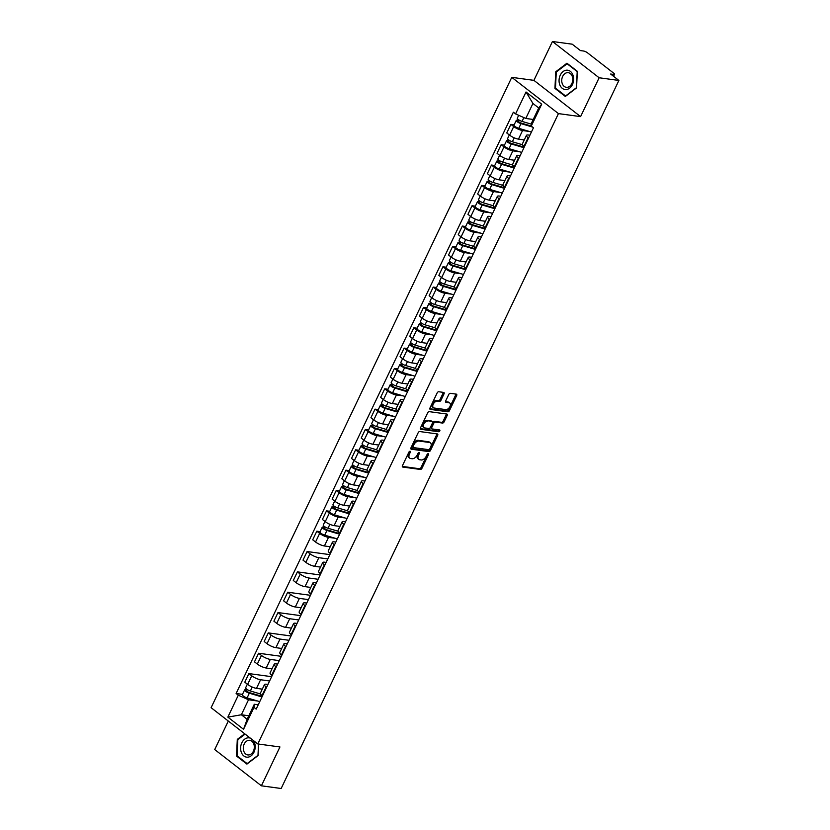 <?xml version="1.0" encoding="UTF-8"?>
<svg xmlns="http://www.w3.org/2000/svg" width="830" height="830" viewBox="0 0 830 830"><rect width="100%" height="100%" fill="white"/><g stroke="black" fill="none" stroke-linecap="round" stroke-linejoin="round"><path stroke-width="1.25" d="M410.062 451.261A1.027 0.633 127.8 0 0 408.951 452.06L402.457 465.661A1.473 0.903 127.8 0 0 402.529 466.948A1.473 0.903 127.8 0 0 402.83 467.072L420.374 469.458A1.473 0.903 127.8 0 0 421.951 468.307L428.446 454.705A1.027 0.633 127.8 0 0 427.077 454.518L426.236 456.282A4.71 2.895 127.8 0 1 421.163 459.955L419.7 459.758A4.71 2.895 127.8 0 1 418.766 459.374A4.71 2.895 127.8 0 1 418.538 455.234L419.378 453.481A1.027 0.633 127.8 0 0 418.009 453.294L417.168 455.048A4.71 2.895 127.8 0 1 412.105 458.72L410.643 458.523A4.71 2.895 127.8 0 1 409.709 458.15A4.71 2.895 127.8 0 1 409.47 454L410.311 452.246A1.027 0.633 127.8 0 0 410.062 451.261M444.04 393.825A1.473 0.903 127.8 0 0 443.967 392.538A1.473 0.903 127.8 0 0 443.677 392.414L438.748 391.75A1.473 0.903 127.8 0 0 437.171 392.891L429.961 407.997A1.473 0.903 127.8 0 0 430.033 409.294A1.473 0.903 127.8 0 0 430.324 409.408L447.868 411.794A1.473 0.903 127.8 0 0 449.455 410.643L456.666 395.547A1.473 0.903 127.8 0 0 456.593 394.25A1.473 0.903 127.8 0 0 456.293 394.136L450.348 393.327A1.473 0.903 127.8 0 0 448.771 394.468L445.679 400.932A1.473 0.903 127.8 0 0 445.752 402.228A1.473 0.903 127.8 0 0 446.052 402.343L448.999 402.747A3.932 2.417 127.8 0 1 449.777 403.069A3.932 2.417 127.8 0 1 449.653 407.105A3.932 2.417 127.8 0 1 445.731 409.595L434.183 408.028A3.932 2.417 127.8 0 1 433.405 407.706A3.932 2.417 127.8 0 1 433.519 403.671A3.932 2.417 127.8 0 1 437.441 401.181L439.371 401.44A1.473 0.903 127.8 0 0 440.958 400.288L444.04 393.825L443.106 393.098A1.473 0.903 127.8 0 0 443.282 392.362M558.445 113.606L580.595 116.615L599.125 77.761L618.889 80.448L281.163 788.5L261.398 785.813L279.938 746.959L257.798 743.95L558.445 113.606L511.768 77.346L211.111 707.689L257.798 743.95M419.762 431.548A1.473 0.903 127.8 0 0 418.185 432.7L410.975 447.806A1.473 0.903 127.8 0 0 411.047 449.092A1.473 0.903 127.8 0 0 411.338 449.217L428.882 451.603A1.473 0.903 127.8 0 0 430.469 450.451L437.68 435.345A1.473 0.903 127.8 0 0 437.607 434.059A1.473 0.903 127.8 0 0 437.306 433.934L419.762 431.548M420.468 427.896L427.678 412.801A1.473 0.903 127.8 0 1 429.255 411.649L446.799 414.035A1.473 0.903 127.8 0 1 447.1 414.149A1.473 0.903 127.8 0 1 447.173 415.446L444.081 421.91A1.473 0.903 127.8 0 1 442.504 423.061L435.387 422.086A1.473 0.903 127.8 0 0 433.8 423.238L431.756 427.523A1.473 0.903 127.8 0 0 431.828 428.82A1.473 0.903 127.8 0 0 432.119 428.934L439.526 429.94A1.027 0.633 127.8 0 1 438.676 431.735L420.831 429.318A1.473 0.903 127.8 0 1 420.54 429.193A1.473 0.903 127.8 0 1 420.468 427.896M599.125 77.761L552.448 41.5L572.202 44.187L580.471 50.599L583.552 51.024A2.998 0.789 25.5 0 1 587.401 52.747L613.827 73.268A2.998 0.789 25.5 0 1 614.542 74.285L613.567 76.319M228.312 721.052L214.721 749.552L261.398 785.813M552.448 41.5L533.908 80.354L511.768 77.346M618.889 80.448L610.621 74.026L613.702 74.441A2.998 0.789 25.5 0 0 614.542 74.285M266.575 687.313L266.119 686.96A6.889 1.826 -154.5 0 1 264.459 684.615L260.361 693.226A6.889 1.826 25.5 0 0 262.01 695.571L262.467 695.924M269.594 680.974L260.599 679.749A6.889 1.826 -154.5 0 1 251.739 675.796L247.631 684.397A6.889 1.826 25.5 0 0 256.491 688.361L262.249 689.139M247.631 684.397L244.788 682.187L248.886 673.587L271.649 676.678M264.459 684.615A6.889 1.826 -154.5 0 1 266.389 684.252L267.934 684.46M251.739 675.796L248.886 673.587M276.276 666.978L275.819 666.625A6.889 1.826 -154.5 0 1 274.17 664.28L270.061 672.881A6.889 1.826 25.5 0 0 271.711 675.226L272.167 675.579M281.349 656.333L258.597 653.241L254.488 661.852L257.331 664.062A6.889 1.826 25.5 0 0 266.202 668.015L272.001 668.804M274.17 664.28A6.889 1.826 -154.5 0 1 276.089 663.907L277.635 664.114M279.295 660.628L270.3 659.414A6.889 1.826 -154.5 0 1 261.44 655.451L258.597 653.241M285.976 646.632L285.52 646.279A6.889 1.826 -154.5 0 1 283.87 643.935L279.762 652.536A6.889 1.826 25.5 0 0 281.412 654.891L281.868 655.244M291.05 635.988L268.298 632.896L264.189 641.507L267.042 643.717A6.889 1.826 25.5 0 0 275.902 647.67L281.712 648.469M283.87 643.935A6.889 1.826 -154.5 0 1 285.79 643.561L287.336 643.779M289.006 640.293L280.001 639.069A6.889 1.826 -154.5 0 1 271.14 635.116L268.298 632.896M295.677 626.287L295.221 625.934A6.889 1.826 -154.5 0 1 293.571 623.589L289.463 632.201A6.889 1.826 25.5 0 0 291.123 634.545L291.579 634.898M300.751 615.653L277.998 612.561L273.89 621.162L276.743 623.372A6.889 1.826 25.5 0 0 285.603 627.335L291.413 628.123M293.571 623.589A6.889 1.826 -154.5 0 1 295.501 623.226L297.047 623.434M298.707 619.948L289.712 618.724A6.889 1.826 -154.5 0 1 280.841 614.771L277.998 612.561M305.378 605.952L304.921 605.599A6.889 1.826 -154.5 0 1 303.272 603.254L299.174 611.855A6.889 1.826 25.5 0 0 300.823 614.2L301.28 614.553M310.462 595.307L287.699 592.215L283.601 600.827L286.443 603.037A6.889 1.826 25.5 0 0 295.304 606.989L301.114 607.778M303.272 603.254A6.889 1.826 -154.5 0 1 305.201 602.881L306.747 603.088M308.407 599.602L299.412 598.389A6.889 1.826 -154.5 0 1 290.552 594.425L287.699 592.215M315.089 585.607L314.632 585.254A6.889 1.826 -154.5 0 1 312.972 582.909L308.874 591.51A6.889 1.826 25.5 0 0 310.524 593.865L310.98 594.218M320.162 574.962L297.399 571.87L293.301 580.481L296.144 582.691A6.889 1.826 25.5 0 0 305.004 586.644L310.814 587.443M312.972 582.909A6.889 1.826 -154.5 0 1 314.902 582.536L316.448 582.753M318.108 579.267L309.113 578.043A6.889 1.826 -154.5 0 1 300.252 574.09L297.399 571.87M324.789 565.261L324.333 564.908A6.889 1.826 -154.5 0 1 322.683 562.564L318.575 571.175A6.889 1.826 25.5 0 0 320.224 573.52L320.681 573.872M329.863 554.627L307.11 551.535L303.002 560.136L305.845 562.346A6.889 1.826 25.5 0 0 314.715 566.309L320.515 567.098M322.683 562.564A6.889 1.826 -154.5 0 1 324.603 562.201L326.149 562.408M327.808 558.922L318.813 557.698A6.889 1.826 -154.5 0 1 309.953 553.745L307.11 551.535M334.49 544.926L334.034 544.573A6.889 1.826 -154.5 0 1 332.384 542.229L328.275 550.83A6.889 1.826 25.5 0 0 329.925 553.174L330.382 553.527M320.11 531.636L316.811 531.19L312.702 539.801L315.556 542.011A6.889 1.826 25.5 0 0 324.416 545.964L330.216 546.752M332.384 542.229A6.889 1.826 -154.5 0 1 334.303 541.855L335.849 542.063M335.206 538.265L328.514 537.363A6.889 1.826 -154.5 0 1 319.654 533.4L316.811 531.19M344.191 524.581L343.734 524.228A6.889 1.826 -154.5 0 1 342.085 521.883L337.976 530.484A6.889 1.826 25.5 0 0 339.636 532.839L340.082 533.192M329.811 511.301L326.512 510.844L322.403 519.456L325.256 521.665A6.889 1.826 25.5 0 0 334.117 525.618L339.875 526.407M342.085 521.883A6.889 1.826 -154.5 0 1 344.014 521.51L345.56 521.728M344.907 517.93L338.225 517.017A6.889 1.826 -154.5 0 1 329.354 513.065L326.512 510.844M353.891 504.235L353.435 503.883A6.889 1.826 -154.5 0 1 351.785 501.538L347.677 510.149A6.889 1.826 25.5 0 0 349.337 512.494L349.793 512.847M339.512 490.955L336.212 490.509L332.114 499.11L334.957 501.32A6.889 1.826 25.5 0 0 343.817 505.283L349.575 506.061M351.785 501.538A6.889 1.826 -154.5 0 1 353.715 501.175L355.261 501.382M354.607 497.585L347.926 496.672A6.889 1.826 -154.5 0 1 339.065 492.719L336.212 490.509M363.602 483.9L363.146 483.548A6.889 1.826 -154.5 0 1 361.486 481.203L357.388 489.804A6.889 1.826 25.5 0 0 359.037 492.149L359.494 492.501M349.212 470.61L345.913 470.164L341.815 478.775L344.658 480.985A6.889 1.826 25.5 0 0 353.518 484.938L359.328 485.726M361.486 481.203A6.889 1.826 -154.5 0 1 363.416 480.829L364.961 481.037M364.308 477.24L357.626 476.337A6.889 1.826 -154.5 0 1 348.766 472.374L345.913 470.164M373.303 463.555L372.846 463.202A6.889 1.826 -154.5 0 1 371.197 460.858L367.088 469.458A6.889 1.826 25.5 0 0 368.738 471.814L369.194 472.166M358.913 450.275L355.624 449.819L351.515 458.43L354.358 460.64A6.889 1.826 25.5 0 0 363.229 464.593L368.977 465.381M371.197 460.858A6.889 1.826 -154.5 0 1 373.116 460.484L374.662 460.702M374.019 456.905L367.327 455.992A6.889 1.826 -154.5 0 1 358.467 452.039L355.624 449.819M383.004 443.21L382.547 442.857A6.889 1.826 -154.5 0 1 380.897 440.512L376.789 449.123A6.889 1.826 25.5 0 0 378.439 451.468L378.895 451.821M368.624 429.93L365.325 429.483L361.216 438.084L364.069 440.294A6.889 1.826 25.5 0 0 372.929 444.258L378.688 445.036M380.897 440.512A6.889 1.826 -154.5 0 1 382.817 440.149L384.363 440.357M383.719 436.559L377.028 435.646A6.889 1.826 -154.5 0 1 368.167 431.693L365.325 429.483M392.704 422.875L392.248 422.522A6.889 1.826 -154.5 0 1 390.598 420.177L386.49 428.778A6.889 1.826 25.5 0 0 388.15 431.123L388.596 431.476M378.324 409.584L375.025 409.138L370.917 417.749L373.77 419.959A6.889 1.826 25.5 0 0 382.63 423.912L388.388 424.701M390.598 420.177A6.889 1.826 -154.5 0 1 392.517 419.804L394.074 420.011M393.42 416.214L386.739 415.311A6.889 1.826 -154.5 0 1 377.868 411.348L375.025 409.138M402.405 402.529L401.948 402.177A6.889 1.826 -154.5 0 1 400.299 399.832L396.19 408.433A6.889 1.826 25.5 0 0 397.85 410.788L398.307 411.141M388.025 389.249L384.726 388.793L380.617 397.404L383.47 399.614A6.889 1.826 25.5 0 0 392.331 403.567L398.089 404.355M400.299 399.832A6.889 1.826 -154.5 0 1 402.228 399.458L403.774 399.676M403.121 395.879L396.439 394.966A6.889 1.826 -154.5 0 1 387.579 391.013L384.726 388.793M412.105 382.184L411.659 381.831A6.889 1.826 -154.5 0 1 409.999 379.486L405.901 388.098A6.889 1.826 25.5 0 0 407.551 390.442L408.007 390.795M397.726 368.904L394.426 368.458L390.328 377.059L393.171 379.269A6.889 1.826 25.5 0 0 402.031 383.232L407.789 384.01M409.999 379.486A6.889 1.826 -154.5 0 1 411.929 379.123L413.475 379.331M412.821 375.534L406.14 374.62A6.889 1.826 -154.5 0 1 397.28 370.668L394.426 368.458M421.816 361.849L421.36 361.496A6.889 1.826 -154.5 0 1 419.7 359.151L415.602 367.752A6.889 1.826 25.5 0 0 417.251 370.097L417.708 370.45M407.426 348.558L404.127 348.112L400.029 356.724L402.872 358.934A6.889 1.826 25.5 0 0 411.732 362.886L417.49 363.675M419.7 359.151A6.889 1.826 -154.5 0 1 421.63 358.778L423.176 358.985M422.532 355.188L415.84 354.286A6.889 1.826 -154.5 0 1 406.98 350.322L404.127 348.112M431.517 341.504L431.061 341.151A6.889 1.826 -154.5 0 1 429.411 338.806L425.302 347.407A6.889 1.826 25.5 0 0 426.952 349.752L427.409 350.115M417.137 328.224L413.838 327.767L409.73 336.378L412.572 338.588A6.889 1.826 25.5 0 0 421.443 342.541L427.201 343.33M429.411 338.806A6.889 1.826 -154.5 0 1 431.33 338.433L432.876 338.65M432.233 334.853L425.541 333.94A6.889 1.826 -154.5 0 1 416.681 329.987L413.838 327.767M441.218 321.158L440.761 320.805A6.889 1.826 -154.5 0 1 439.112 318.461L435.003 327.072A6.889 1.826 25.5 0 0 436.653 329.417L437.109 329.769M426.838 307.878L423.539 307.432L419.43 316.033L422.283 318.243A6.889 1.826 25.5 0 0 431.144 322.206L436.954 322.995M439.112 318.461A6.889 1.826 -154.5 0 1 441.031 318.098L442.577 318.305M441.934 314.508L435.252 313.595A6.889 1.826 -154.5 0 1 426.381 309.642L423.539 307.432M450.918 300.823L450.462 300.47A6.889 1.826 -154.5 0 1 448.812 298.126L444.704 306.726A6.889 1.826 25.5 0 0 446.364 309.071L446.82 309.424M436.539 287.533L433.239 287.087L429.131 295.698L431.984 297.908A6.889 1.826 25.5 0 0 440.844 301.861L446.602 302.649M448.812 298.126A6.889 1.826 -154.5 0 1 450.742 297.752L452.288 297.96M451.634 294.162L444.953 293.26A6.889 1.826 -154.5 0 1 436.092 289.296L433.239 287.087M460.619 280.478L460.173 280.125A6.889 1.826 -154.5 0 1 458.513 277.78L454.415 286.381A6.889 1.826 25.5 0 0 456.064 288.726L456.521 289.089M446.239 267.198L442.94 266.741L438.842 275.353L441.685 277.562A6.889 1.826 25.5 0 0 450.545 281.515L456.303 282.304M458.513 277.78A6.889 1.826 -154.5 0 1 460.443 277.407L461.988 277.625M461.335 273.817L454.653 272.914A6.889 1.826 -154.5 0 1 445.793 268.962L442.94 266.741M470.33 260.132L469.873 259.78A6.889 1.826 -154.5 0 1 468.213 257.435L464.115 266.046A6.889 1.826 25.5 0 0 465.765 268.391L466.221 268.744M455.94 246.852L452.641 246.406L448.542 255.007L451.385 257.217A6.889 1.826 25.5 0 0 460.245 261.18L466.004 261.958M468.213 257.435A6.889 1.826 -154.5 0 1 470.143 257.072L471.689 257.279M471.046 253.482L464.354 252.569A6.889 1.826 -154.5 0 1 455.494 248.616L452.641 246.406M480.031 239.797L479.574 239.445A6.889 1.826 -154.5 0 1 477.924 237.1L473.816 245.701A6.889 1.826 25.5 0 0 475.466 248.046L475.922 248.398M465.651 226.507L462.352 226.061L458.243 234.672L461.086 236.882A6.889 1.826 25.5 0 0 469.956 240.835L475.715 241.623M477.924 237.1A6.889 1.826 -154.5 0 1 479.844 236.726L481.39 236.934M480.746 233.137L474.055 232.234A6.889 1.826 -154.5 0 1 465.194 228.271L462.352 226.061M489.731 219.452L489.275 219.099A6.889 1.826 -154.5 0 1 487.625 216.755L483.517 225.355A6.889 1.826 25.5 0 0 485.166 227.7L485.623 228.063M475.351 206.172L472.052 205.716L467.944 214.327L470.797 216.537A6.889 1.826 25.5 0 0 479.657 220.49L485.415 221.278M487.625 216.755A6.889 1.826 -154.5 0 1 489.544 216.381L491.09 216.599M490.447 212.791L483.755 211.889A6.889 1.826 -154.5 0 1 474.895 207.936L472.052 205.716M499.432 199.107L498.975 198.754A6.889 1.826 -154.5 0 1 497.326 196.409L493.217 205.02A6.889 1.826 25.5 0 0 494.877 207.365L495.334 207.718M485.052 185.827L481.753 185.381L477.644 193.981L480.497 196.191A6.889 1.826 25.5 0 0 489.358 200.155L495.116 200.933M497.326 196.409A6.889 1.826 -154.5 0 1 499.255 196.046L500.801 196.254M500.148 192.456L493.466 191.543A6.889 1.826 -154.5 0 1 484.596 187.59L481.753 185.381M509.132 178.772L508.676 178.419A6.889 1.826 -154.5 0 1 507.026 176.074L502.928 184.675A6.889 1.826 25.5 0 0 504.578 187.02L505.034 187.373M494.753 165.481L491.453 165.035L487.355 173.646L490.198 175.856A6.889 1.826 25.5 0 0 499.058 179.809L504.868 180.598M507.026 176.074A6.889 1.826 -154.5 0 1 508.956 175.701L510.502 175.908M509.848 172.111L503.167 171.208A6.889 1.826 -154.5 0 1 494.307 167.245L491.453 165.035M518.843 158.426L518.387 158.074A6.889 1.826 -154.5 0 1 516.727 155.729L512.629 164.33A6.889 1.826 25.5 0 0 514.278 166.674L514.735 167.038M504.453 145.146L501.154 144.69L497.056 153.301L499.899 155.511A6.889 1.826 25.5 0 0 508.759 159.464L514.517 160.252M516.727 155.729A6.889 1.826 -154.5 0 1 518.657 155.355L520.202 155.573M519.559 151.766L512.867 150.863A6.889 1.826 -154.5 0 1 504.007 146.91L501.154 144.69M528.544 138.081L528.088 137.728A6.889 1.826 -154.5 0 1 526.438 135.383L522.329 143.995A6.889 1.826 25.5 0 0 523.979 146.339L524.436 146.692M514.164 124.801L510.865 124.355L506.757 132.956L509.599 135.166A6.889 1.826 25.5 0 0 518.47 139.129L524.218 139.907M526.438 135.383A6.889 1.826 -154.5 0 1 528.357 135.02L529.903 135.228M529.26 131.431L522.568 130.518A6.889 1.826 -154.5 0 1 513.708 126.565L510.865 124.355M257.58 701.008L248.512 699.773L241.364 714.765L247.153 719.257L254.302 704.265L258.234 704.805M248.813 715.782L241.364 714.765L227.856 717.12L238.303 695.208L248.512 699.773M254.302 704.265L253.99 707.399L243.543 729.3L227.856 717.12M515.575 113.897L526.023 91.995L541.71 104.175L531.262 126.087L531.574 122.954L538.722 107.962L532.933 103.47L525.784 118.462L515.575 113.897L513.376 112.195L236.114 693.507L238.303 695.208M253.99 707.399L256.18 709.1L533.451 127.789L531.262 126.087M244.684 733.762L237.297 739.395L236.498 756.016L246.904 764.098L258.109 755.559L258.659 744.064M580.595 116.615L533.908 80.354M566.942 63.215L555.747 71.764L554.938 88.385L565.344 96.467L576.549 87.918L577.348 71.297L566.942 63.215M525.784 118.462L533.234 119.468M242.485 694.378L236.114 693.507M243.543 729.3L247.153 719.257M538.722 107.962L541.71 104.175M532.933 103.47L526.023 91.995M238.054 739.499L237.297 739.395M237.536 756.161L236.498 756.016M556.494 71.868L555.747 71.764M555.976 88.53L554.938 88.385M410.311 452.246L409.377 451.52A1.027 0.633 127.8 0 0 409.387 451.499L408.536 453.284A4.71 2.895 127.8 0 0 408.775 457.423L409.709 458.15M418.766 459.374L417.832 458.648A4.71 2.895 127.8 0 1 417.604 454.508L418.445 452.755A1.027 0.633 127.8 0 0 418.455 452.734M402.291 466.398L419.44 468.732A1.473 0.903 127.8 0 0 421.018 467.581L427.512 453.979A1.027 0.633 127.8 0 0 427.512 453.969L428.446 454.705M410.798 448.542L427.948 450.877A1.473 0.903 127.8 0 0 429.535 449.725L436.746 434.619A1.473 0.903 127.8 0 0 436.912 433.883M413.018 446.582A1.027 0.633 127.8 0 0 413.267 447.567L428.664 449.663A1.027 0.633 127.8 0 0 429.774 448.864L430.666 447.007A4.71 2.895 127.8 0 0 430.428 442.867A4.71 2.895 127.8 0 0 429.494 442.483L418.974 441.052A4.71 2.895 127.8 0 0 413.9 444.724L413.018 446.582L412.085 445.855A1.027 0.633 127.8 0 0 412.334 446.841M430.428 442.867L429.494 442.141A4.71 2.895 127.8 0 0 428.56 441.757L429.494 442.483M412.085 445.855L412.967 443.998A4.71 2.895 127.8 0 1 418.04 440.325L428.56 441.757M431.185 428.218A1.473 0.903 127.8 0 1 430.895 428.093A1.473 0.903 127.8 0 1 430.822 426.796L432.866 422.512A1.473 0.903 127.8 0 1 434.453 421.37L441.57 422.335A1.473 0.903 127.8 0 0 443.147 421.184L446.239 414.72A1.473 0.903 127.8 0 0 446.405 413.983M420.291 428.643L437.742 431.009A1.027 0.633 127.8 0 0 438.956 429.867M428 421.09A3.932 2.417 127.8 0 0 424.078 423.58A3.932 2.417 127.8 0 0 423.954 427.616A3.932 2.417 127.8 0 0 424.732 427.938L428.809 428.488A1.473 0.903 127.8 0 0 430.386 427.336L432.43 423.051A1.473 0.903 127.8 0 0 432.368 421.754A1.473 0.903 127.8 0 0 432.067 421.64L427.066 420.364A3.932 2.417 127.8 0 0 423.144 422.854A3.932 2.417 127.8 0 0 423.02 426.89L423.954 427.616M431.621 421.287A1.473 0.903 127.8 0 0 431.434 421.038A1.473 0.903 127.8 0 0 431.133 420.914L432.067 421.64M427.066 420.364L431.133 420.914M433.405 407.706L432.471 406.98A3.932 2.417 127.8 0 1 432.586 402.944A3.932 2.417 127.8 0 1 436.518 400.454L438.437 400.714A1.473 0.903 127.8 0 0 440.025 399.562L443.106 393.098M449.777 403.069L448.843 402.343A3.932 2.417 127.8 0 0 448.065 402.021L448.999 402.747M445.513 401.679L448.065 402.021M429.784 408.733L446.934 411.068A1.473 0.903 127.8 0 0 448.522 409.916L455.732 394.821A1.473 0.903 127.8 0 0 455.898 394.074M260.464 693.973L250.38 690.985A3.745 0.996 -154.5 0 1 246.977 689.367A3.745 0.996 -154.5 0 1 245.639 687.779L247.35 684.179M262.238 696.401L248.616 692.376L246.334 690.83L247.371 689.626M261.979 696.951L249.332 693.206A3.745 0.996 -154.5 0 1 245.919 691.587A3.745 0.996 -154.5 0 1 244.58 689.989A3.745 0.996 -154.5 0 1 245.618 689.792L246.137 688.713M259.738 701.641L247.091 697.895A3.745 0.996 -154.5 0 1 243.678 696.287A3.745 0.996 -154.5 0 1 242.339 694.689L244.58 689.989M246.572 691.286L245.618 689.792M250.276 738.109A9.742 7.242 -82.3 0 0 248.367 737.808A9.742 7.242 -82.3 0 0 240.627 747.654A9.742 7.242 -82.3 0 0 247.433 757.199A9.742 7.242 -82.3 0 0 254.457 751.046A9.742 7.242 -82.3 0 0 253.347 740.495M248.45 754.968A7.377 5.478 -82.3 0 0 254.281 747.934A7.377 5.478 -82.3 0 0 249.799 740.318A7.377 5.478 -82.3 0 0 249.156 740.277A7.377 5.478 -82.3 0 0 243.325 747.311A7.377 5.478 -82.3 0 0 247.817 754.927A7.377 5.478 -82.3 0 0 248.45 754.968M258.524 744.043L257.985 755.331L247.122 763.61L237.048 755.777L237.826 739.675L245.12 734.104M565.873 89.567A9.742 7.242 -82.3 0 0 573.623 79.711A9.742 7.242 -82.3 0 0 566.807 70.166A9.742 7.242 -82.3 0 0 559.067 80.022A9.742 7.242 -82.3 0 0 565.873 89.567M566.9 87.337A7.377 5.478 -82.3 0 0 572.731 80.303A7.377 5.478 -82.3 0 0 568.239 72.687A7.377 5.478 -82.3 0 0 567.606 72.646A7.377 5.478 -82.3 0 0 561.775 79.68A7.377 5.478 -82.3 0 0 566.257 87.295A7.377 5.478 -82.3 0 0 566.9 87.337M556.266 72.034L567.118 63.765L577.203 71.588L576.425 87.7L565.572 95.979L555.488 88.146L556.266 72.034M567.762 63.848L567.118 63.765M338.09 531.231L328.006 528.254A3.745 0.996 -154.5 0 1 324.592 526.635A3.745 0.996 -154.5 0 1 323.254 525.037L324.966 521.448M339.854 533.669L326.232 529.633L323.959 528.098L324.987 526.884M339.595 534.209L326.947 530.463A3.745 0.996 -154.5 0 1 323.544 528.855A3.745 0.996 -154.5 0 1 322.196 527.258A3.745 0.996 -154.5 0 1 323.244 527.06L323.752 525.981M337.364 538.909L324.706 535.163A3.745 0.996 -154.5 0 1 321.303 533.545A3.745 0.996 -154.5 0 1 319.955 531.947L322.196 527.258M324.198 528.544L323.244 527.06M347.791 510.896L337.706 507.908A3.745 0.996 -154.5 0 1 334.303 506.29A3.745 0.996 -154.5 0 1 332.955 504.702L334.677 501.102M349.565 513.324L335.943 509.298L333.66 507.752L334.687 506.549M349.306 513.874L336.648 510.128A3.745 0.996 -154.5 0 1 333.245 508.51A3.745 0.996 -154.5 0 1 331.896 506.912A3.745 0.996 -154.5 0 1 332.944 506.715L333.463 505.636M347.065 518.563L334.407 514.818A3.745 0.996 -154.5 0 1 331.004 513.21A3.745 0.996 -154.5 0 1 329.655 511.612L331.896 506.912M333.899 508.209L332.944 506.715M357.491 490.551L347.407 487.563A3.745 0.996 -154.5 0 1 344.004 485.955A3.745 0.996 -154.5 0 1 342.655 484.357L344.377 480.757M359.265 492.989L345.643 488.953L343.361 487.407L344.388 486.204M359.006 493.528L346.349 489.783A3.745 0.996 -154.5 0 1 342.946 488.165A3.745 0.996 -154.5 0 1 341.607 486.577A3.745 0.996 -154.5 0 1 342.645 486.37L343.163 485.301M356.765 498.218L344.118 494.473A3.745 0.996 -154.5 0 1 340.705 492.864A3.745 0.996 -154.5 0 1 339.366 491.267L341.607 486.577M343.599 487.864L342.645 486.37M367.192 470.205L357.118 467.228A3.745 0.996 -154.5 0 1 353.705 465.609A3.745 0.996 -154.5 0 1 352.366 464.012L354.078 460.422M368.966 472.644L355.344 468.608L353.061 467.072L354.099 465.858M368.707 473.183L356.06 469.438A3.745 0.996 -154.5 0 1 352.646 467.83A3.745 0.996 -154.5 0 1 351.308 466.232A3.745 0.996 -154.5 0 1 352.356 466.035L352.864 464.956M366.466 477.883L353.819 474.138A3.745 0.996 -154.5 0 1 350.405 472.519A3.745 0.996 -154.5 0 1 349.067 470.921L351.308 466.232M353.3 467.518L353.57 466.968L352.356 466.035M376.903 449.87L366.819 446.882A3.745 0.996 -154.5 0 1 363.405 445.264A3.745 0.996 -154.5 0 1 362.067 443.677L363.779 440.076M378.667 452.298L365.044 448.273L362.762 446.727L363.799 445.523M378.407 452.848L365.76 449.103A3.745 0.996 -154.5 0 1 362.347 447.484A3.745 0.996 -154.5 0 1 361.009 445.886A3.745 0.996 -154.5 0 1 362.056 445.689L362.565 444.61M376.166 457.538L363.519 453.792A3.745 0.996 -154.5 0 1 360.106 452.184A3.745 0.996 -154.5 0 1 358.768 450.586L361.009 445.886M363.011 447.183L362.056 445.689M386.604 429.525L376.519 426.537A3.745 0.996 -154.5 0 1 373.106 424.929A3.745 0.996 -154.5 0 1 371.767 423.331L373.479 419.731M388.367 431.963L374.745 427.927L372.473 426.381L373.5 425.178M388.108 432.503L375.461 428.757A3.745 0.996 -154.5 0 1 372.048 427.139A3.745 0.996 -154.5 0 1 370.709 425.551A3.745 0.996 -154.5 0 1 371.757 425.344L372.265 424.275M385.877 437.192L373.22 433.447A3.745 0.996 -154.5 0 1 369.817 431.839A3.745 0.996 -154.5 0 1 368.468 430.241L370.709 425.551M372.712 426.838L371.757 425.344M396.304 409.18L386.22 406.202A3.745 0.996 -154.5 0 1 382.817 404.584A3.745 0.996 -154.5 0 1 381.468 402.986L383.18 399.396M398.078 411.618L384.456 407.582L382.174 406.046L383.201 404.833M397.819 412.157L385.162 408.412A3.745 0.996 -154.5 0 1 381.759 406.804A3.745 0.996 -154.5 0 1 380.41 405.206A3.745 0.996 -154.5 0 1 381.458 405.009L381.976 403.93M395.578 416.857L382.921 413.112A3.745 0.996 -154.5 0 1 379.518 411.493A3.745 0.996 -154.5 0 1 378.169 409.896L380.41 405.206M382.412 406.493L381.458 405.009M406.005 388.845L395.92 385.857A3.745 0.996 -154.5 0 1 392.517 384.238A3.745 0.996 -154.5 0 1 391.169 382.651L392.891 379.051M407.779 391.272L394.157 387.247L391.874 385.701L392.901 384.498M407.52 391.822L394.862 388.077A3.745 0.996 -154.5 0 1 391.459 386.458A3.745 0.996 -154.5 0 1 390.11 384.861A3.745 0.996 -154.5 0 1 391.158 384.663L391.677 383.585M405.279 396.512L392.632 392.766A3.745 0.996 -154.5 0 1 389.218 391.158A3.745 0.996 -154.5 0 1 387.88 389.561L390.11 384.861M392.113 386.158L391.158 384.663M415.706 368.499L405.631 365.511A3.745 0.996 -154.5 0 1 402.218 363.903A3.745 0.996 -154.5 0 1 400.88 362.305L402.592 358.705M417.48 370.937L403.857 366.901L401.575 365.356L402.612 364.152M417.22 371.477L404.573 367.732A3.745 0.996 -154.5 0 1 401.16 366.113A3.745 0.996 -154.5 0 1 399.821 364.526A3.745 0.996 -154.5 0 1 400.869 364.318L401.378 363.25M414.979 376.166L402.332 372.421A3.745 0.996 -154.5 0 1 398.919 370.813A3.745 0.996 -154.5 0 1 397.58 369.215L399.821 364.526M401.813 365.812L400.869 364.318M425.406 348.154L415.332 345.176A3.745 0.996 -154.5 0 1 411.919 343.558A3.745 0.996 -154.5 0 1 410.58 341.96L412.292 338.37M427.18 350.592L413.558 346.556L411.275 345.021L412.313 343.807M426.921 351.132L414.274 347.386A3.745 0.996 -154.5 0 1 410.86 345.778A3.745 0.996 -154.5 0 1 409.522 344.18A3.745 0.996 -154.5 0 1 410.57 343.983L411.078 342.904M424.68 355.831L412.033 352.086A3.745 0.996 -154.5 0 1 408.619 350.468A3.745 0.996 -154.5 0 1 407.281 348.87L409.522 344.18M411.524 345.467L410.57 343.983M435.117 327.819L425.033 324.831A3.745 0.996 -154.5 0 1 421.619 323.212A3.745 0.996 -154.5 0 1 420.281 321.625L421.993 318.025M436.881 330.247L423.259 326.221L420.976 324.675L422.014 323.472M436.622 330.796L423.974 327.051A3.745 0.996 -154.5 0 1 420.561 325.433A3.745 0.996 -154.5 0 1 419.223 323.835A3.745 0.996 -154.5 0 1 420.271 323.638L420.779 322.559M434.391 335.486L421.733 331.741A3.745 0.996 -154.5 0 1 418.33 330.132A3.745 0.996 -154.5 0 1 416.982 328.535L419.223 323.835M421.225 325.132L420.271 323.638M444.818 307.474L434.733 304.486A3.745 0.996 -154.5 0 1 431.33 302.877A3.745 0.996 -154.5 0 1 429.982 301.28L431.693 297.68M446.582 309.912L432.959 305.876L430.687 304.33L431.714 303.126M446.333 310.451L433.675 306.706A3.745 0.996 -154.5 0 1 430.272 305.087A3.745 0.996 -154.5 0 1 428.923 303.5A3.745 0.996 -154.5 0 1 429.971 303.292L430.49 302.224M444.092 315.141L431.434 311.395A3.745 0.996 -154.5 0 1 428.031 309.787A3.745 0.996 -154.5 0 1 426.682 308.189L428.923 303.5M430.926 304.786L429.971 303.292M454.518 287.128L444.434 284.151A3.745 0.996 -154.5 0 1 441.031 282.532A3.745 0.996 -154.5 0 1 439.682 280.934L441.404 277.345M456.293 289.566L442.67 285.53L440.388 283.995L441.415 282.781M456.033 290.106L443.376 286.36A3.745 0.996 -154.5 0 1 439.973 284.752A3.745 0.996 -154.5 0 1 438.624 283.155A3.745 0.996 -154.5 0 1 439.672 282.957L440.19 281.878M453.792 294.806L441.145 291.06A3.745 0.996 -154.5 0 1 437.732 289.442A3.745 0.996 -154.5 0 1 436.393 287.844L438.624 283.155M440.626 284.441L439.672 282.957M464.219 266.793L454.135 263.805A3.745 0.996 -154.5 0 1 450.732 262.187A3.745 0.996 -154.5 0 1 449.393 260.599L451.105 256.999M465.993 269.221L452.371 265.195L450.088 263.65L451.126 262.446M465.734 269.771L453.087 266.025A3.745 0.996 -154.5 0 1 449.673 264.407A3.745 0.996 -154.5 0 1 448.335 262.809A3.745 0.996 -154.5 0 1 449.372 262.612L449.891 261.533M463.493 274.46L450.846 270.715A3.745 0.996 -154.5 0 1 447.432 269.107A3.745 0.996 -154.5 0 1 446.094 267.509L448.335 262.809M450.327 264.106L449.372 262.612M473.92 246.448L463.846 243.46A3.745 0.996 -154.5 0 1 460.432 241.852A3.745 0.996 -154.5 0 1 459.094 240.254L460.806 236.654M475.694 248.886L462.071 244.85L459.789 243.304L460.826 242.101M475.434 249.425L462.787 245.68A3.745 0.996 -154.5 0 1 459.374 244.062A3.745 0.996 -154.5 0 1 458.036 242.474A3.745 0.996 -154.5 0 1 459.083 242.267L459.592 241.198M473.193 254.115L460.546 250.37A3.745 0.996 -154.5 0 1 457.133 248.761A3.745 0.996 -154.5 0 1 455.795 247.164L458.036 242.474M460.028 243.761L460.297 243.211L459.083 242.267M483.631 226.102L473.546 223.125A3.745 0.996 -154.5 0 1 470.133 221.506A3.745 0.996 -154.5 0 1 468.794 219.909L470.506 216.319M485.394 228.541L471.772 224.505L469.49 222.969L470.527 221.755M485.135 229.08L472.488 225.335A3.745 0.996 -154.5 0 1 469.075 223.727A3.745 0.996 -154.5 0 1 467.736 222.129A3.745 0.996 -154.5 0 1 468.784 221.932L469.292 220.853M482.904 233.78L470.247 230.035A3.745 0.996 -154.5 0 1 466.844 228.416A3.745 0.996 -154.5 0 1 465.495 226.818L467.736 222.129M469.739 223.415L468.784 221.932M493.331 205.767L483.247 202.779A3.745 0.996 -154.5 0 1 479.833 201.161A3.745 0.996 -154.5 0 1 478.495 199.574L480.207 195.973M495.095 208.195L481.473 204.17L479.201 202.624L480.228 201.42M494.846 208.745L482.189 205A3.745 0.996 -154.5 0 1 478.786 203.381A3.745 0.996 -154.5 0 1 477.437 201.783A3.745 0.996 -154.5 0 1 478.485 201.586L479.003 200.507M492.605 213.435L479.948 209.689A3.745 0.996 -154.5 0 1 476.545 208.081A3.745 0.996 -154.5 0 1 475.196 206.483L477.437 201.783M479.439 203.08L478.485 201.586M503.032 185.422L492.947 182.434A3.745 0.996 -154.5 0 1 489.544 180.826A3.745 0.996 -154.5 0 1 488.196 179.228L489.918 175.628M504.806 187.86L491.184 183.824L488.901 182.278L489.928 181.075M504.547 188.4L491.889 184.654A3.745 0.996 -154.5 0 1 488.486 183.036A3.745 0.996 -154.5 0 1 487.137 181.448A3.745 0.996 -154.5 0 1 488.185 181.241L488.704 180.162M502.306 193.089L489.659 189.344A3.745 0.996 -154.5 0 1 486.245 187.736A3.745 0.996 -154.5 0 1 484.907 186.138L487.137 181.448M489.14 182.735L488.185 181.241M512.733 165.077L502.648 162.099A3.745 0.996 -154.5 0 1 499.245 160.481A3.745 0.996 -154.5 0 1 497.896 158.883L499.619 155.293M514.507 167.515L500.884 163.479L498.602 161.943L499.639 160.73M514.247 168.054L501.6 164.309A3.745 0.996 -154.5 0 1 498.187 162.701A3.745 0.996 -154.5 0 1 496.848 161.103A3.745 0.996 -154.5 0 1 497.886 160.906L498.405 159.827M512.006 172.754L499.359 169.009A3.745 0.996 -154.5 0 1 495.946 167.39A3.745 0.996 -154.5 0 1 494.607 165.793L496.848 161.103M498.84 162.39L497.886 160.906M522.433 144.742L512.359 141.754A3.745 0.996 -154.5 0 1 508.946 140.135A3.745 0.996 -154.5 0 1 507.607 138.548L509.319 134.948M524.207 147.169L510.585 143.144L508.302 141.598L509.34 140.394M523.948 147.719L511.301 143.974A3.745 0.996 -154.5 0 1 507.887 142.355A3.745 0.996 -154.5 0 1 506.549 140.758A3.745 0.996 -154.5 0 1 507.597 140.56L508.105 139.482M521.707 152.409L509.06 148.663A3.745 0.996 -154.5 0 1 505.646 147.055A3.745 0.996 -154.5 0 1 504.308 145.458L506.549 140.758M508.541 142.054L508.811 141.505L507.597 140.56M531.449 124.189L522.06 121.408A3.745 0.996 -154.5 0 1 518.646 119.8A3.745 0.996 -154.5 0 1 517.308 118.202L518.698 115.297M531.262 126.046L520.286 122.799L518.003 121.253L519.041 120.049M532.466 127.021L521.001 123.629A3.745 0.996 -154.5 0 1 517.588 122.01A3.745 0.996 -154.5 0 1 516.25 120.423A3.745 0.996 -154.5 0 1 517.298 120.215L517.806 119.136M531.408 132.063L518.76 128.318A3.745 0.996 -154.5 0 1 515.357 126.71A3.745 0.996 -154.5 0 1 514.009 125.112L516.25 120.423M518.252 121.709L517.298 120.215M504.007 146.91L499.899 155.511M494.307 167.245L490.198 175.856M484.596 187.59L480.497 196.191M474.895 207.936L470.797 216.537M465.194 228.271L461.086 236.882M455.494 248.616L451.385 257.217M445.793 268.962L441.685 277.562M436.092 289.296L431.984 297.908M426.381 309.642L422.283 318.243M416.681 329.987L412.572 338.588M406.98 350.322L402.872 358.934M397.28 370.668L393.171 379.269M387.579 391.013L383.47 399.614M377.868 411.348L373.77 419.959M368.167 431.693L364.069 440.294M358.467 452.039L354.358 460.64M348.766 472.374L344.658 480.985M339.065 492.719L334.957 501.32M329.354 513.065L325.256 521.665M319.654 533.4L315.556 542.011M309.953 553.745L305.845 562.346M300.252 574.09L296.144 582.691M290.552 594.425L286.443 603.037M280.841 614.771L276.743 623.372M271.14 635.116L267.042 643.717M261.44 655.451L257.331 664.062M513.708 126.565L509.599 135.166M522.568 130.518L518.47 139.129M512.867 150.863L508.759 159.464M518.387 158.074L514.278 166.674M503.167 171.208L499.058 179.809M508.676 178.419L504.578 187.02M493.466 191.543L489.358 200.155M498.975 198.754L494.877 207.365M483.755 211.889L479.657 220.49M489.275 219.099L485.166 227.7M474.055 232.234L469.956 240.835M479.574 239.445L475.466 248.046M464.354 252.569L460.245 261.18M469.873 259.78L465.765 268.391M454.653 272.914L450.545 281.515M460.173 280.125L456.064 288.726M444.953 293.26L440.844 301.861M450.462 300.47L446.364 309.071M435.252 313.595L431.144 322.206M440.761 320.805L436.653 329.417M425.541 333.94L421.443 342.541M431.061 341.151L426.952 349.752M415.84 354.286L411.732 362.886M421.36 361.496L417.251 370.097M406.14 374.62L402.031 383.232M411.659 381.831L407.551 390.442M396.439 394.966L392.331 403.567M401.948 402.177L397.85 410.788M386.739 415.311L382.63 423.912M392.248 422.522L388.15 431.123M377.028 435.646L372.929 444.258M382.547 442.857L378.439 451.468M367.327 455.992L363.229 464.593M372.846 463.202L368.738 471.814M357.626 476.337L353.518 484.938M363.146 483.548L359.037 492.149M347.926 496.672L343.817 505.283M353.435 503.883L349.337 512.494M338.225 517.017L334.117 525.618M343.734 524.228L339.636 532.839M328.514 537.363L324.416 545.964M334.034 544.573L329.925 553.174M318.813 557.698L314.715 566.309M324.333 564.908L320.224 573.52M309.113 578.043L305.004 586.644M314.632 585.254L310.524 593.865M299.412 598.389L295.304 606.989M304.921 605.599L300.823 614.2M289.712 618.724L285.603 627.335M295.221 625.934L291.123 634.545M280.001 639.069L275.902 647.67M285.52 646.279L281.412 654.891M270.3 659.414L266.202 668.015M275.819 666.625L271.711 675.226M260.599 679.749L256.491 688.361M266.119 686.96L262.01 695.571M528.088 137.728L523.979 146.339M613.017 75.883L613.702 74.441M408.536 453.284L409.47 454M418.445 452.755L419.378 453.481M417.604 454.508L418.538 455.234M421.018 467.581L421.951 468.307M419.44 468.732L420.374 469.458M436.746 434.619L437.68 435.345M429.535 449.725L430.469 450.451M427.948 450.877L428.882 451.603M418.04 440.325L418.974 441.052M412.967 443.998L413.9 444.724M446.239 414.72L447.173 415.446M443.147 421.184L444.081 421.91M441.57 422.335L442.504 423.061M434.453 421.37L435.387 422.086M432.866 422.512L433.8 423.238M430.822 426.796L431.756 427.523M437.742 431.009L438.676 431.735M440.025 399.562L440.958 400.288M438.437 400.714L439.371 401.44M436.518 400.454L437.441 401.181M455.732 394.821L456.666 395.547M448.522 409.916L449.455 410.643M446.934 411.068L447.868 411.794M250.38 690.985L252.258 687.053M247.091 697.895L249.332 693.206M328.006 528.254L329.884 524.321M324.706 535.163L326.947 530.463M337.706 507.908L339.584 503.976M334.407 514.818L336.648 510.128M347.407 487.563L349.285 483.631M344.118 494.473L346.349 489.783M357.118 467.228L358.985 463.296M353.819 474.138L356.06 469.438M366.819 446.882L368.686 442.95M363.519 453.792L365.76 449.103M376.519 426.537L378.397 422.605M373.22 433.447L375.461 428.757M386.22 406.202L388.098 402.27M382.921 413.112L385.162 408.412M395.92 385.857L397.798 381.925M392.632 392.766L394.862 388.077M405.631 365.511L407.499 361.579M402.332 372.421L404.573 367.732M415.332 345.176L417.2 341.244M412.033 352.086L414.274 347.386M425.033 324.831L426.911 320.899M421.733 331.741L423.974 327.051M434.733 304.486L436.611 300.553M431.434 311.395L433.675 306.706M444.434 284.151L446.312 280.218M441.145 291.06L443.376 286.36M454.135 263.805L456.012 259.873M450.846 270.715L453.087 266.025M463.846 243.46L465.713 239.528M460.546 250.37L462.787 245.68M473.546 223.125L475.424 219.193M470.247 230.035L472.488 225.335M483.247 202.779L485.125 198.847M479.948 209.689L482.189 205M492.947 182.434L494.825 178.502M489.659 189.344L491.889 184.654M502.648 162.099L504.526 158.167M499.359 169.009L501.6 164.309M512.359 141.754L514.226 137.822M509.06 148.663L511.301 143.974M522.06 121.408L523.875 117.611M518.76 128.318L521.001 123.629M412.126 446.758L413.06 447.484M430.895 428.093L431.828 428.82M431.434 421.038L432.368 421.754"/></g></svg>
